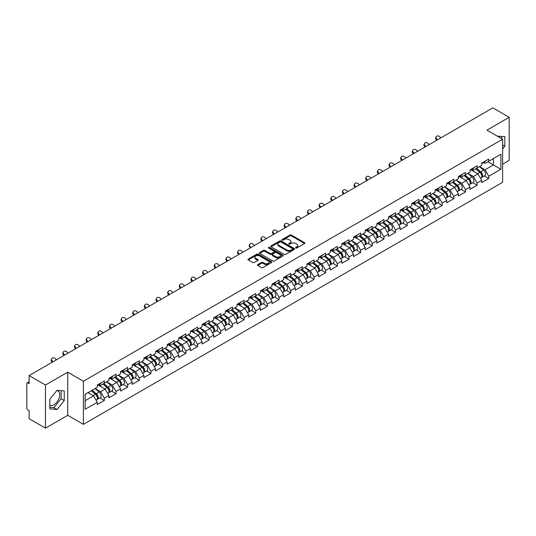 <?xml version="1.0" encoding="UTF-8"?>
<svg xmlns="http://www.w3.org/2000/svg" width="536" height="536" viewBox="0 0 536 536"><rect width="100%" height="100%" fill="white"/><g stroke="black" fill="none" stroke-linecap="round" stroke-linejoin="round"><path stroke-width="0.8" d="M295.765 248.007A0.724 0.422 0 0 0 296.79 248.007L304.575 243.512A1.039 0.596 0 0 0 304.884 243.089A1.039 0.596 0 0 0 304.575 242.667L291.383 235.049A1.039 0.596 0 0 0 289.916 235.049L282.13 239.545A0.724 0.422 0 0 0 283.155 240.135L284.16 239.552A3.317 1.916 0 0 1 288.857 239.552L289.956 240.188A3.317 1.916 0 0 1 290.927 241.542A3.317 1.916 0 0 1 289.956 242.895L288.944 243.478A0.724 0.422 0 0 0 289.969 244.074L290.981 243.491A3.317 1.916 0 0 1 295.671 243.491L296.77 244.128A3.317 1.916 0 0 1 297.741 245.481A3.317 1.916 0 0 1 296.77 246.835L295.765 247.418A0.724 0.422 0 0 0 295.765 248.007L295.765 247.418M49.835 405.256A8.234 4.757 120 0 0 53.908 404.821A8.234 4.757 120 0 0 59.288 397.558A8.234 4.757 120 0 0 58.029 390.958A8.234 4.757 120 0 0 56.809 390.59M497.482 136.231A8.234 4.757 -60 0 1 498.607 136.593A8.234 4.757 -60 0 1 499.485 137.384M257.742 264.583A1.039 0.596 0 0 0 257.434 265.012A1.039 0.596 0 0 0 257.742 265.434L261.441 267.571A1.039 0.596 0 0 0 262.908 267.571L271.558 262.573A1.039 0.596 0 0 0 271.859 262.151A1.039 0.596 0 0 0 271.558 261.729L258.365 254.111A1.039 0.596 0 0 0 256.898 254.111L248.248 259.102A1.039 0.596 0 0 0 247.94 259.531A1.039 0.596 0 0 0 248.248 259.953L252.717 262.533A1.039 0.596 0 0 0 254.185 262.533L257.883 260.396A1.039 0.596 0 0 0 258.191 259.973A1.039 0.596 0 0 0 257.883 259.551L255.665 258.272A2.774 1.601 0 0 1 254.855 257.139A2.774 1.601 0 0 1 256.57 255.659A2.774 1.601 0 0 1 259.591 256.007L268.275 261.019A2.774 1.601 0 0 1 269.085 262.151A2.774 1.601 0 0 1 267.377 263.632A2.774 1.601 0 0 1 264.355 263.283L262.908 262.446A1.039 0.596 0 0 0 261.441 262.446L257.742 264.583L257.742 265.434M67.724 372.185L45.466 385.029L29.118 375.589L492.845 107.857L509.2 117.297L486.949 130.148L502.627 139.199L83.402 381.237L67.724 372.185L67.724 415.3L83.402 424.351L83.402 381.237M284.234 254.406A1.039 0.596 0 0 0 285.701 254.406L294.351 249.414A1.039 0.596 0 0 0 294.653 248.992A1.039 0.596 0 0 0 294.351 248.57L281.159 240.952A1.039 0.596 0 0 0 279.692 240.952L271.042 245.944A1.039 0.596 0 0 0 270.74 246.366A1.039 0.596 0 0 0 271.042 246.788L284.234 254.406M268.804 248.161A0.724 0.422 0 0 1 269.541 248.269L282.941 256L274.305 260.992A1.039 0.596 0 0 1 272.837 260.992L259.645 253.374L259.645 252.523A1.039 0.596 0 0 0 259.344 252.945A1.039 0.596 0 0 0 259.645 253.374M259.645 252.523L263.344 250.386A1.039 0.596 0 0 1 264.811 250.386L270.164 253.474A1.039 0.596 0 0 0 271.631 253.474L274.084 252.061A1.039 0.596 0 0 0 274.385 251.639A1.039 0.596 0 0 0 274.084 251.216L268.516 247.994A0.724 0.422 0 0 1 269.541 247.404L282.954 255.149A1.039 0.596 0 0 1 283.256 255.572A1.039 0.596 0 0 1 282.954 255.994L282.954 255.149M83.402 424.351L502.627 182.314L502.627 139.199M99.917 397.886L104.353 400.446L104.353 398.201L100.614 391.736L95.093 388.546M104.353 400.446L97.257 404.539L97.257 402.295L85.124 409.303L85.124 394.302L97.257 387.293L97.257 385.049L104.353 380.955L104.353 383.2L108.902 380.567L108.902 378.329L115.997 374.228L115.997 376.473L120.553 373.84L120.553 371.602L127.648 367.508L127.648 369.746L132.204 367.12L132.204 364.875L139.3 360.782L139.3 363.019L143.856 360.393L143.856 358.149L150.944 354.055L150.944 356.293L155.5 353.666L155.5 351.422L162.596 347.328L162.596 349.573L167.152 346.939L167.152 344.695L174.247 340.601L174.247 342.846L178.803 340.213L178.803 337.975L185.898 333.874L185.898 336.119L190.448 333.486L190.448 331.248L197.543 327.154L197.543 329.392L202.099 326.766L202.099 324.521L209.194 320.428L209.194 322.665L213.75 320.039L213.75 317.794L220.845 313.701L220.845 315.939L225.395 313.312L225.395 311.068L232.49 306.974L232.49 309.218L237.046 306.585L237.046 304.348L244.141 300.247L244.141 302.492L248.697 299.859L248.697 297.621L255.793 293.52L255.793 295.765L260.349 293.132L260.349 290.894L267.437 286.8L267.437 289.038L271.993 286.412L271.993 284.167L279.089 280.073L279.089 282.311L283.645 279.685L283.645 277.44L290.74 273.347L290.74 275.591L295.296 272.958L295.296 270.714L302.391 266.62L302.391 268.864L306.94 266.231L306.94 263.993L314.036 259.893L314.036 262.137L318.592 259.504L318.592 257.267L325.687 253.166L325.687 255.411L330.243 252.778L330.243 250.54L337.338 246.446L337.338 248.684L341.888 246.058L341.888 243.813L348.983 239.719L348.983 241.957L353.539 239.331L353.539 237.086L360.634 232.993L360.634 235.237L365.19 232.604L365.19 230.359L372.286 226.266L372.286 228.51L376.842 225.877L376.842 223.639L383.93 219.539L383.93 221.783L388.486 219.15L388.486 216.913L395.581 212.812L395.581 215.057L400.137 212.43L400.137 210.186L407.233 206.092L407.233 208.33L411.789 205.703L411.789 203.459L418.884 199.365L418.884 201.603L423.433 198.977L423.433 196.732L430.529 192.638L430.529 194.883L435.085 192.25L435.085 190.005L442.18 185.912L442.18 188.156L446.736 185.523L446.736 183.285L453.831 179.185L453.831 181.429L458.381 178.796L458.381 176.558L465.476 172.458L465.476 174.703L470.032 172.076L470.032 169.832L477.127 165.738L477.127 167.976L481.683 165.349L481.683 163.105L488.778 159.011L488.778 161.249L500.912 154.247L500.912 169.249L488.778 176.257L485.04 169.791L479.519 166.596M484.343 175.942L488.778 178.495L488.778 176.257M488.778 178.495L481.683 182.595L481.683 180.351L477.127 182.984L473.395 176.512L467.868 173.322M472.698 182.662L477.127 185.221L477.127 182.984M477.127 185.221L470.032 189.322L470.032 187.077L465.476 189.704L461.744 183.238L456.216 180.049M461.047 189.389L465.476 191.948L465.476 189.704M465.476 191.948L458.381 196.042L458.381 193.804L453.831 196.431L450.093 189.965L444.572 186.776M449.396 196.116L453.831 198.675L453.831 196.431M453.831 198.675L446.736 202.769L446.736 200.531L442.18 203.157L438.448 196.692L432.921 193.503M437.751 202.843L442.18 205.402L442.18 203.157M442.18 205.402L435.085 209.496L435.085 207.251L430.529 209.884L426.797 203.419L421.269 200.223M426.1 209.569L430.529 212.129L430.529 209.884M430.529 212.129L423.433 216.222L423.433 213.978L418.884 216.611L415.145 210.145L409.618 206.95M414.449 216.296L418.884 218.849L418.884 216.611M418.884 218.849L411.789 222.949L411.789 220.705L407.233 223.338L403.501 216.866L397.973 213.676M402.804 223.016L407.233 225.576L407.233 223.338M407.233 225.576L400.137 229.669L400.137 227.431L395.581 230.058L391.85 223.592L386.322 220.403M391.153 229.743L395.581 232.302L395.581 230.058M395.581 232.302L388.486 236.396L388.486 234.158L383.93 236.785L380.198 230.319L374.671 227.13M379.501 236.47L383.93 239.029L383.93 236.785M383.93 239.029L376.842 243.123L376.842 240.885L372.286 243.512L368.547 237.046L363.026 233.857M367.85 243.197L372.286 245.756L372.286 243.512M372.286 245.756L365.19 249.85L365.19 247.605L360.634 250.238L356.902 243.773L351.375 240.577M356.206 249.923L360.634 252.476L360.634 250.238M360.634 252.476L353.539 256.577L353.539 254.332L348.983 256.965L345.251 250.493L339.724 247.304M344.554 256.65L348.983 259.203L348.983 256.965M348.983 259.203L341.888 263.303L341.888 261.059L337.338 263.692L333.6 257.22L328.079 254.03M332.903 263.37L337.338 265.93L337.338 263.692M337.338 265.93L330.243 270.023L330.243 267.786L325.687 270.412L321.955 263.947L316.428 260.757M321.258 270.097L325.687 272.656L325.687 270.412M325.687 272.656L318.592 276.75L318.592 274.512L314.036 277.139L310.304 270.673L304.776 267.484M309.607 276.824L314.036 279.383L314.036 277.139M314.036 279.383L306.94 283.477L306.94 281.239L302.391 283.866L298.653 277.4L293.125 274.211M297.956 283.551L302.391 286.11L302.391 283.866M302.391 286.11L295.296 290.204L295.296 287.959L290.74 290.592L287.008 284.127L281.48 280.931M286.311 290.278L290.74 292.83L290.74 290.592M290.74 292.83L283.645 296.931L283.645 294.686L279.089 297.319L275.357 290.847L269.829 287.658M274.66 297.004L279.089 299.557L279.089 297.319M279.089 299.557L271.993 303.657L271.993 301.413L267.437 304.046L263.705 297.574L258.178 294.385M263.009 303.724L267.437 306.284L267.437 304.046M267.437 306.284L260.349 310.377L260.349 308.14L255.793 310.766L252.054 304.301L246.533 301.111M251.357 310.451L255.793 313.011L255.793 310.766M255.793 313.011L248.697 317.104L248.697 314.867L244.141 317.493L240.409 311.027L234.882 307.838M239.713 317.178L244.141 319.737L244.141 317.493M244.141 319.737L237.046 323.831L237.046 321.587L232.49 324.22L228.758 317.754L223.231 314.565M228.061 323.905L232.49 326.464L232.49 324.22M232.49 326.464L225.395 330.558L225.395 328.313L220.845 330.947L217.107 324.481L211.586 321.285M216.41 330.632L220.845 333.184L220.845 330.947M220.845 333.184L213.75 337.285L213.75 335.04L209.194 337.673L205.462 331.201L199.935 328.012M204.765 337.352L209.194 339.911L209.194 337.673M209.194 339.911L202.099 344.012L202.099 341.767L197.543 344.393L193.811 337.928L188.283 334.739M193.114 344.078L197.543 346.638L197.543 344.393M197.543 346.638L190.448 350.732L190.448 348.494L185.898 351.12L182.16 344.655L176.632 341.466M181.463 350.805L185.898 353.365L185.898 351.12M185.898 353.365L178.803 357.458L178.803 355.221L174.247 357.847L170.515 351.382L164.988 348.192M169.818 357.532L174.247 360.092L174.247 357.847M174.247 360.092L167.152 364.185L167.152 361.941L162.596 364.574L158.864 358.108L153.336 354.919M158.167 364.259L162.596 366.818L162.596 364.574M162.596 366.818L155.5 370.912L155.5 368.668L150.944 371.301L147.212 364.835L141.685 361.639M146.516 370.986L150.944 373.538L150.944 371.301M150.944 373.538L143.856 377.639L143.856 375.394L139.3 378.027L135.561 371.555L130.04 368.366M134.864 377.706L139.3 380.265L139.3 378.027M139.3 380.265L132.204 384.366L132.204 382.121L127.648 384.748L123.916 378.282L118.389 375.093M123.22 384.433L127.648 386.992L127.648 384.748M127.648 386.992L120.553 391.086L120.553 388.848L115.997 391.474L112.265 385.009L106.738 381.82M111.568 391.159L115.997 393.719L115.997 391.474M115.997 393.719L108.902 397.812L108.902 395.575L104.353 398.201M99.173 384.52L100.614 385.357L104.353 383.2M100.614 391.736L105.17 389.103L98.202 385.083M108.902 395.575L105.17 389.103M110.825 377.793L112.265 378.63L115.997 376.473M112.265 385.009L116.821 382.382L109.853 378.356M120.553 388.848L116.821 382.382M122.469 371.066L123.916 371.904L127.648 369.746M123.916 378.282L128.472 375.656L121.498 371.629M132.204 382.121L128.472 375.656M134.121 364.346L135.561 365.177L139.3 363.019M135.561 371.555L140.117 368.929L133.149 364.902M143.856 375.394L140.117 368.929M145.772 357.619L147.212 358.45L150.944 356.293M147.212 364.835L151.768 362.202L144.8 358.175M155.5 368.668L151.768 362.202M157.417 350.892L158.864 351.723L162.596 349.573M158.864 358.108L163.42 355.475L156.445 351.455M167.152 361.941L163.42 355.475M169.068 344.166L170.515 345.003L174.247 342.846M170.515 351.382L175.064 348.748L168.096 344.728M178.803 355.221L175.064 348.748M180.719 337.439L182.16 338.276L185.898 336.119M182.16 344.655L186.716 342.028L179.748 338.002M190.448 348.494L186.716 342.028M192.364 330.712L193.811 331.55L197.543 329.392M193.811 337.928L198.367 335.302L191.399 331.275M202.099 341.767L198.367 335.302M204.015 323.992L205.462 324.823L209.194 322.665M205.462 331.201L210.018 328.575L203.044 324.548M213.75 335.04L210.018 328.575M215.666 317.265L217.107 318.096L220.845 315.939M217.107 324.481L221.663 321.848L214.695 317.821M225.395 328.313L221.663 321.848M227.318 310.538L228.758 311.369L232.49 309.218M228.758 317.754L233.314 315.121L226.346 311.101M237.046 321.587L233.314 315.121M238.962 303.812L240.409 304.649L244.141 302.492M240.409 311.027L244.965 308.394L237.991 304.374M248.697 314.867L244.965 308.394M250.614 297.085L252.054 297.922L255.793 295.765M252.054 304.301L256.61 301.674L249.642 297.648M260.349 308.14L256.61 301.674M262.265 290.365L263.705 291.195L267.437 289.038M263.705 297.574L268.261 294.947L261.293 290.921M271.993 301.413L268.261 294.947M273.909 283.638L275.357 284.469L279.089 282.311M275.357 290.847L279.913 288.221L272.938 284.194M283.645 294.686L279.913 288.221M285.561 276.911L287.008 277.742L290.74 275.591M287.008 284.127L291.557 281.494L284.589 277.474M295.296 287.959L291.557 281.494M297.212 270.184L298.653 271.015L302.391 268.864M298.653 277.4L303.209 274.767L296.24 270.747M306.94 281.239L303.209 274.767M308.857 263.457L310.304 264.295L314.036 262.137M310.304 270.673L314.86 268.04L307.892 264.02M318.592 274.512L314.86 268.04M320.508 256.731L321.955 257.568L325.687 255.411M321.955 263.947L326.511 261.32L319.536 257.293M330.243 267.786L326.511 261.32M332.159 250.011L333.6 250.841L337.338 248.684M333.6 257.22L338.156 254.593L331.188 250.567M341.888 261.059L338.156 254.593M343.81 243.284L345.251 244.115L348.983 241.957M345.251 250.493L349.807 247.867L342.839 243.84M353.539 254.332L349.807 247.867M355.455 236.557L356.902 237.388L360.634 235.237M356.902 243.773L361.458 241.14L354.484 237.12M365.19 247.605L361.458 241.14M367.106 229.83L368.547 230.661L372.286 228.51M368.547 237.046L373.103 234.413L366.135 230.393M376.842 240.885L373.103 234.413M378.758 223.103L380.198 223.941L383.93 221.783M380.198 230.319L384.754 227.686L377.786 223.666M388.486 234.158L384.754 227.686M390.402 216.376L391.85 217.214L395.581 215.057M391.85 223.592L396.406 220.966L389.431 216.939M400.137 227.431L396.406 220.966M402.054 209.656L403.501 210.487L407.233 208.33M403.501 216.866L408.05 214.239L401.082 210.213M411.789 220.705L408.05 214.239M413.705 202.93L415.145 203.76L418.884 201.603M415.145 210.145L419.701 207.512L412.733 203.486M423.433 213.978L419.701 207.512M425.35 196.203L426.797 197.034L430.529 194.883M426.797 203.419L431.353 200.786L424.385 196.766M435.085 207.251L431.353 200.786M437.001 189.476L438.448 190.307L442.18 188.156M438.448 196.692L443.004 194.059L436.029 190.039M446.736 200.531L443.004 194.059M448.652 182.749L450.093 183.587L453.831 181.429M450.093 189.965L454.649 187.332L447.681 183.312M458.381 193.804L454.649 187.332M460.303 176.022L461.744 176.86L465.476 174.703M461.744 183.238L466.3 180.612L459.332 176.585M470.032 187.077L466.3 180.612M471.948 169.302L473.395 170.133L477.127 167.976M473.395 176.512L477.951 173.885L470.977 169.858M481.683 180.351L477.951 173.885M483.599 162.576L485.04 163.406L488.778 161.249M485.04 169.791L493.442 164.941L493.442 158.556L500.912 154.247M487.921 161.745L500.912 169.249M502.627 164.204L509.2 160.411L509.2 117.297M45.466 385.029L45.466 428.143L29.118 418.703L29.118 410.643L27.919 409.953A1.581 0.918 -120 0 1 26.8 408.01L26.8 383.608A1.581 0.918 -120 0 1 27.128 382.885A1.581 0.918 -120 0 1 27.919 382.959L29.118 383.649L29.118 375.589M45.466 428.143L67.724 415.3M85.124 400.68L93.525 395.829L87.998 392.64M97.257 402.295L93.525 395.829M502.627 148.921L504.832 146.181L504.832 136.573L497.415 136.191M64.246 390.938L57.044 390.295L49.835 399.26L49.835 408.868L57.044 409.511L64.246 400.546L64.246 390.938M296.053 248.108L296.77 247.692A3.317 1.916 0 0 0 297.741 246.339L297.741 245.481M290.927 241.542L290.927 242.406A3.317 1.916 0 0 1 289.956 243.759L289.239 244.175M304.562 243.518L291.383 235.907A1.039 0.596 0 0 0 289.916 235.907L282.418 240.242M294.338 249.421L281.159 241.816A1.039 0.596 0 0 0 279.692 241.816L271.055 246.801L271.042 245.944M292.522 249.287A0.724 0.422 0 0 0 292.522 248.697L280.938 242.011A0.724 0.422 0 0 0 279.913 242.011L278.847 242.62A3.317 1.916 0 0 0 277.876 243.974A3.317 1.916 0 0 0 278.847 245.334L286.767 249.903A3.317 1.916 0 0 0 291.457 249.903L292.522 249.287L292.522 250.151A0.724 0.422 0 0 0 292.73 249.856L292.73 248.992M277.876 243.974L277.876 244.838A3.317 1.916 0 0 0 278.847 246.192L278.847 245.334M292.522 250.151L291.457 250.761A3.317 1.916 0 0 1 286.767 250.761L278.847 246.192M259.659 253.381L263.344 251.25L263.344 250.386M274.385 251.639L274.385 252.496A1.039 0.596 0 0 1 274.084 252.925L271.631 254.339A1.039 0.596 0 0 1 270.164 254.339L264.811 251.25A1.039 0.596 0 0 0 263.344 251.25M275.718 256.684A2.774 1.601 0 0 0 278.74 257.032A2.774 1.601 0 0 0 280.449 255.551A2.774 1.601 0 0 0 279.638 254.419L276.576 252.65A1.039 0.596 0 0 0 275.109 252.65L272.656 254.071A1.039 0.596 0 0 0 272.355 254.493A1.039 0.596 0 0 0 272.656 254.915L275.718 256.684L275.718 257.548A2.774 1.601 0 0 0 278.74 257.89A2.774 1.601 0 0 0 280.449 256.416L280.449 255.551M272.355 254.493L272.355 255.357A1.039 0.596 0 0 0 272.656 255.779L272.656 254.915M275.718 257.548L272.656 255.779M269.085 262.151L269.085 263.015A2.774 1.601 0 0 1 267.377 264.496A2.774 1.601 0 0 1 264.355 264.148L262.908 263.31A1.039 0.596 0 0 0 261.441 263.31L257.756 265.441M254.855 257.139L254.855 257.997A2.774 1.601 0 0 0 255.665 259.129L255.665 258.272M257.883 259.551L257.883 260.396L255.665 259.129M271.558 261.729L271.558 262.573L258.365 254.975A1.039 0.596 0 0 0 256.898 254.975L248.262 259.96M501.696 138.663L501.696 136.291M502.627 144.908L504.832 146.181M49.835 407.34L53.908 407.702L61.111 398.737L61.111 390.657M61.111 398.737L64.246 400.546M53.908 407.702L57.044 409.511M480.792 173.028L480.269 172.726M481.462 177.47A3.484 2.01 -120 0 0 481.971 177.309A3.484 2.01 -120 0 0 482.594 174.877A3.484 2.01 -120 0 0 480.779 171.842L476.578 168.297M481.971 177.309L484.846 175.654A3.484 2.01 -120 0 0 485.469 173.215A3.484 2.01 -120 0 0 483.653 170.18L479.452 166.636M475.767 168.76L480.564 172.806A2.111 1.219 60 0 1 481.703 175.406M480.437 178.193L481.073 177.831A3.484 2.01 -120 0 0 481.697 175.393A3.484 2.01 -120 0 0 479.881 172.358L475.68 168.813M474.467 171.875L471.633 169.483M436.74 140.251L436.163 139.608A2.378 1.822 -152.4 0 1 435.735 137.538L436.143 136.754A2.378 1.822 27.6 0 0 436.572 138.824L437.47 139.829M440.833 137.886L439.929 136.888A2.378 1.822 27.6 0 0 436.143 136.754M482.614 162.569A3.484 2.01 60 0 1 481.971 163.514A3.484 2.01 60 0 1 481.683 163.634M485.495 160.907A3.484 2.01 60 0 1 484.846 161.859L481.971 163.514M469.147 179.754L468.625 179.453M469.811 184.196A3.484 2.01 -120 0 0 470.32 184.036A3.484 2.01 -120 0 0 470.943 181.604A3.484 2.01 -120 0 0 469.134 178.568L464.926 175.017M470.32 184.036L473.194 182.381A3.484 2.01 -120 0 0 473.817 179.942A3.484 2.01 -120 0 0 472.008 176.907L467.801 173.363M464.116 175.486L468.913 179.533A2.111 1.219 60 0 1 470.052 182.133M468.786 184.92L469.422 184.552A3.484 2.01 -120 0 0 470.052 182.119A3.484 2.01 -120 0 0 468.236 179.084L464.029 175.54M462.823 178.602L459.982 176.21M457.496 186.474L456.974 186.173M458.166 190.923A3.484 2.01 -120 0 0 458.669 190.762A3.484 2.01 -120 0 0 459.298 188.33A3.484 2.01 -120 0 0 457.483 185.295L453.282 181.744M458.669 190.762L461.543 189.101A3.484 2.01 -120 0 0 462.173 186.669A3.484 2.01 -120 0 0 460.357 183.634L456.156 180.089M452.471 182.213L457.262 186.26A2.111 1.219 60 0 1 458.401 188.86M457.141 191.647L457.771 191.278A3.484 2.01 -120 0 0 458.401 188.846A3.484 2.01 -120 0 0 456.585 185.811L452.384 182.267M451.171 185.329L448.337 182.937M445.845 193.201L445.322 192.9M446.515 197.643A3.484 2.01 -120 0 0 447.024 197.489A3.484 2.01 -120 0 0 447.647 195.05A3.484 2.01 -120 0 0 445.831 192.015L441.63 188.471M447.024 197.489L449.898 195.828A3.484 2.01 -120 0 0 450.521 193.395A3.484 2.01 -120 0 0 448.706 190.36L444.505 186.809M440.82 188.94L445.617 192.987A2.111 1.219 60 0 1 446.756 195.586M445.49 198.374L446.126 198.005A3.484 2.01 -120 0 0 446.749 195.573A3.484 2.01 -120 0 0 444.934 192.538L440.733 188.987M439.52 192.055L436.686 189.657M434.193 199.928L433.671 199.626M434.863 204.37A3.484 2.01 -120 0 0 435.373 204.216A3.484 2.01 -120 0 0 435.996 201.777A3.484 2.01 -120 0 0 434.18 198.742L429.979 195.198M435.373 204.216L438.247 202.554A3.484 2.01 -120 0 0 438.87 200.122A3.484 2.01 -120 0 0 437.061 197.081L432.853 193.536M429.168 195.667L433.966 199.707A2.111 1.219 60 0 1 435.105 202.313M433.838 205.1L434.475 204.732A3.484 2.01 -120 0 0 435.105 202.3A3.484 2.01 -120 0 0 433.289 199.258L429.081 195.714M427.875 198.776L425.035 196.384M422.549 206.655L422.026 206.353M423.212 211.097A3.484 2.01 -120 0 0 423.721 210.943A3.484 2.01 -120 0 0 424.351 208.504A3.484 2.01 -120 0 0 422.536 205.469L418.328 201.925M423.721 210.943L426.596 209.281A3.484 2.01 -120 0 0 427.226 206.842A3.484 2.01 -120 0 0 425.41 203.807L421.209 200.263M417.524 202.394L422.314 206.434A2.111 1.219 60 0 1 423.453 209.04M422.194 211.821L422.824 211.459A3.484 2.01 -120 0 0 423.453 209.02A3.484 2.01 -120 0 0 421.638 205.985L417.437 202.44M416.224 205.502L413.39 203.111M425.088 146.978L424.512 146.335A2.378 1.822 -152.4 0 1 424.09 144.258L424.499 143.481A2.378 1.822 27.6 0 0 424.921 145.551L425.818 146.556M429.182 144.613L428.284 143.608A2.378 1.822 27.6 0 0 424.499 143.481M470.97 169.289A3.484 2.01 60 0 1 470.32 170.24A3.484 2.01 60 0 1 470.032 170.361M473.844 167.634A3.484 2.01 60 0 1 473.194 168.579L470.32 170.24M413.444 153.698L412.861 153.055A2.378 1.822 -152.4 0 1 412.439 150.984L412.847 150.207A2.378 1.822 27.6 0 0 413.269 152.278L414.174 153.276M417.531 151.34L416.633 150.335A2.378 1.822 27.6 0 0 412.847 150.207M459.318 176.016A3.484 2.01 60 0 1 458.669 176.967A3.484 2.01 60 0 1 458.381 177.088M462.193 174.354A3.484 2.01 60 0 1 461.543 175.305L458.669 176.967M401.792 160.425L401.216 159.782A2.378 1.822 -152.4 0 1 400.787 157.711L401.196 156.927A2.378 1.822 27.6 0 0 401.625 159.004L402.523 160.003M405.879 158.066L404.982 157.061A2.378 1.822 27.6 0 0 401.196 156.927M447.667 182.743A3.484 2.01 60 0 1 447.024 183.694A3.484 2.01 60 0 1 446.736 183.808M450.542 181.081A3.484 2.01 60 0 1 449.898 182.032L447.024 183.694M390.141 167.152L389.565 166.508A2.378 1.822 -152.4 0 1 389.136 164.438L389.545 163.654A2.378 1.822 27.6 0 0 389.974 165.725L390.871 166.73M394.235 164.786L393.33 163.788A2.378 1.822 27.6 0 0 389.545 163.654M436.023 189.469A3.484 2.01 60 0 1 435.373 190.421A3.484 2.01 60 0 1 435.085 190.535M438.897 187.808A3.484 2.01 60 0 1 438.247 188.759L435.373 190.421M378.49 173.878L377.913 173.235A2.378 1.822 -152.4 0 1 377.491 171.165L377.9 170.381A2.378 1.822 27.6 0 0 378.322 172.451L379.227 173.456M382.583 171.513L381.686 170.515A2.378 1.822 27.6 0 0 377.9 170.381M424.371 196.196A3.484 2.01 60 0 1 423.721 197.141A3.484 2.01 60 0 1 423.433 197.261M427.246 194.535A3.484 2.01 60 0 1 426.596 195.486L423.721 197.141M410.898 213.382L410.375 213.08M411.568 217.824A3.484 2.01 -120 0 0 412.07 217.663A3.484 2.01 -120 0 0 412.7 215.231A3.484 2.01 -120 0 0 410.884 212.196L406.683 208.651M412.07 217.663L414.951 216.008A3.484 2.01 -120 0 0 415.574 213.569A3.484 2.01 -120 0 0 413.758 210.534L409.558 206.99M405.873 209.114L410.663 213.16A2.111 1.219 60 0 1 411.809 215.76M410.543 218.547L411.179 218.185A3.484 2.01 -120 0 0 411.802 215.747A3.484 2.01 -120 0 0 409.986 212.712L405.786 209.167M404.573 212.229L401.739 209.837M366.845 180.605L366.262 179.962A2.378 1.822 -152.4 0 1 365.84 177.892L366.249 177.108A2.378 1.822 27.6 0 0 366.671 179.178L367.575 180.183M370.932 178.24L370.034 177.242A2.378 1.822 27.6 0 0 366.249 177.108M412.72 202.923A3.484 2.01 60 0 1 412.07 203.868A3.484 2.01 60 0 1 411.789 203.988M415.594 201.261A3.484 2.01 60 0 1 414.951 202.213L412.07 203.868M399.246 220.108L398.724 219.807M399.916 224.55A3.484 2.01 -120 0 0 400.425 224.39A3.484 2.01 -120 0 0 401.049 221.958A3.484 2.01 -120 0 0 399.233 218.923L395.032 215.371M400.425 224.39L403.3 222.735A3.484 2.01 -120 0 0 403.923 220.296A3.484 2.01 -120 0 0 402.107 217.261L397.906 213.717M394.221 215.84L399.019 219.887A2.111 1.219 60 0 1 400.158 222.487M398.891 225.274L399.528 224.906A3.484 2.01 -120 0 0 400.151 222.474A3.484 2.01 -120 0 0 398.342 219.438L394.134 215.894M392.922 218.956L390.087 216.564M355.194 187.332L354.618 186.689A2.378 1.822 -152.4 0 1 354.189 184.612L354.598 183.835A2.378 1.822 27.6 0 0 355.026 185.905L355.924 186.91M359.288 184.967L358.383 183.962A2.378 1.822 27.6 0 0 354.598 183.835M401.075 209.643A3.484 2.01 60 0 1 400.425 210.594A3.484 2.01 60 0 1 400.137 210.715M403.95 207.988A3.484 2.01 60 0 1 403.3 208.933L400.425 210.594M387.602 226.829L387.079 226.527M388.265 231.277A3.484 2.01 -120 0 0 388.774 231.117A3.484 2.01 -120 0 0 389.397 228.684A3.484 2.01 -120 0 0 387.588 225.643L383.381 222.098M388.774 231.117L391.649 229.455A3.484 2.01 -120 0 0 392.278 227.023A3.484 2.01 -120 0 0 390.463 223.988L386.255 220.443M382.57 222.567L387.367 226.614A2.111 1.219 60 0 1 388.506 229.214M387.247 232.001L387.876 231.632A3.484 2.01 -120 0 0 388.506 229.2A3.484 2.01 -120 0 0 386.69 226.165L382.49 222.614M381.277 225.683L378.436 223.291M343.543 194.052L342.966 193.409A2.378 1.822 -152.4 0 1 342.544 191.339L342.953 190.561A2.378 1.822 27.6 0 0 343.375 192.632L344.273 193.63M347.636 191.694L346.738 190.689A2.378 1.822 27.6 0 0 342.953 190.561M389.424 216.37A3.484 2.01 60 0 1 388.774 217.321A3.484 2.01 60 0 1 388.486 217.442M392.298 214.708A3.484 2.01 60 0 1 391.649 215.66L388.774 217.321M375.95 233.555L375.428 233.254M376.62 237.997A3.484 2.01 -120 0 0 377.123 237.843A3.484 2.01 -120 0 0 377.753 235.405A3.484 2.01 -120 0 0 375.937 232.369L371.736 228.825M377.123 237.843L379.997 236.182A3.484 2.01 -120 0 0 380.627 233.75A3.484 2.01 -120 0 0 378.811 230.715L374.61 227.164M370.925 229.294L375.716 233.341A2.111 1.219 60 0 1 376.862 235.94M375.595 238.728L376.232 238.359A3.484 2.01 -120 0 0 376.855 235.927A3.484 2.01 -120 0 0 375.039 232.892L370.838 229.341M369.626 232.403L366.792 230.011M331.898 200.779L331.315 200.136A2.378 1.822 -152.4 0 1 330.893 198.065L331.302 197.281A2.378 1.822 27.6 0 0 331.724 199.359L332.628 200.357M335.985 198.421L335.087 197.416A2.378 1.822 27.6 0 0 331.302 197.281M377.773 223.097A3.484 2.01 60 0 1 377.123 224.048A3.484 2.01 60 0 1 376.842 224.162M380.647 221.435A3.484 2.01 60 0 1 379.997 222.386L377.123 224.048M364.299 240.282L363.777 239.981M364.969 244.724A3.484 2.01 -120 0 0 365.478 244.57A3.484 2.01 -120 0 0 366.101 242.131A3.484 2.01 -120 0 0 364.286 239.096L360.085 235.552M365.478 244.57L368.353 242.909A3.484 2.01 -120 0 0 368.976 240.476A3.484 2.01 -120 0 0 367.16 237.435L362.959 233.89M359.274 236.021L364.071 240.061A2.111 1.219 60 0 1 365.21 242.667M363.944 245.455L364.581 245.086A3.484 2.01 -120 0 0 365.204 242.647A3.484 2.01 -120 0 0 363.388 239.612L359.187 236.068M357.974 239.13L355.14 236.738M320.247 207.506L319.67 206.863A2.378 1.822 -152.4 0 1 319.242 204.792L319.65 204.008A2.378 1.822 27.6 0 0 320.079 206.079L320.977 207.084M324.34 205.141L323.436 204.142A2.378 1.822 27.6 0 0 319.65 204.008M366.122 229.823A3.484 2.01 60 0 1 365.478 230.775A3.484 2.01 60 0 1 365.19 230.889M369.002 228.162A3.484 2.01 60 0 1 368.353 229.113L365.478 230.775M352.655 247.009L352.132 246.707M353.318 251.451A3.484 2.01 -120 0 0 353.827 251.297A3.484 2.01 -120 0 0 354.45 248.858A3.484 2.01 -120 0 0 352.641 245.823L348.433 242.279M353.827 251.297L356.701 249.635A3.484 2.01 -120 0 0 357.324 247.197A3.484 2.01 -120 0 0 355.515 244.161L351.308 240.617M347.623 242.748L352.42 246.788A2.111 1.219 60 0 1 353.559 249.394M352.293 252.175L352.929 251.813A3.484 2.01 -120 0 0 353.559 249.374A3.484 2.01 -120 0 0 351.743 246.339L347.536 242.795M346.33 245.857L343.489 243.465M308.595 214.233L308.019 213.589A2.378 1.822 -152.4 0 1 307.597 211.519L308.006 210.735A2.378 1.822 27.6 0 0 308.428 212.805L309.326 213.81M312.689 211.867L311.791 210.869A2.378 1.822 27.6 0 0 308.006 210.735M354.477 236.55A3.484 2.01 60 0 1 353.827 237.495A3.484 2.01 60 0 1 353.539 237.615M357.351 234.889A3.484 2.01 60 0 1 356.701 235.84L353.827 237.495M341.003 253.736L340.481 253.434M341.673 258.178A3.484 2.01 -120 0 0 342.176 258.017A3.484 2.01 -120 0 0 342.805 255.585A3.484 2.01 -120 0 0 340.99 252.55L336.789 249.006M342.176 258.017L345.05 256.362A3.484 2.01 -120 0 0 345.68 253.923A3.484 2.01 -120 0 0 343.864 250.888L339.663 247.344M335.978 249.468L340.769 253.515A2.111 1.219 60 0 1 341.908 256.114M340.648 258.901L341.278 258.54A3.484 2.01 -120 0 0 341.908 256.101A3.484 2.01 -120 0 0 340.092 253.066L335.891 249.521M334.678 252.583L331.844 250.191M296.951 220.959L296.368 220.316A2.378 1.822 -152.4 0 1 295.946 218.239L296.354 217.462A2.378 1.822 27.6 0 0 296.776 219.532L297.681 220.537M301.038 218.594L300.14 217.596A2.378 1.822 27.6 0 0 296.354 217.462M342.826 243.27A3.484 2.01 60 0 1 342.176 244.222A3.484 2.01 60 0 1 341.888 244.342M345.7 241.615A3.484 2.01 60 0 1 345.05 242.56L342.176 244.222M329.352 260.463L328.829 260.161M330.022 264.905A3.484 2.01 -120 0 0 330.531 264.744A3.484 2.01 -120 0 0 331.154 262.312A3.484 2.01 -120 0 0 329.339 259.277L325.138 255.726M330.531 264.744L333.405 263.082A3.484 2.01 -120 0 0 334.029 260.65A3.484 2.01 -120 0 0 332.213 257.615L328.012 254.071M324.327 256.195L329.124 260.241A2.111 1.219 60 0 1 330.263 262.841M328.997 265.628L329.633 265.26A3.484 2.01 -120 0 0 330.256 262.828A3.484 2.01 -120 0 0 328.441 259.793L324.24 256.248M323.027 259.31L320.193 256.918M285.299 227.679L284.723 227.043A2.378 1.822 -152.4 0 1 284.294 224.966L284.703 224.189A2.378 1.822 27.6 0 0 285.132 226.259L286.03 227.257M289.386 225.321L288.489 224.316A2.378 1.822 27.6 0 0 284.703 224.189M331.174 249.997A3.484 2.01 60 0 1 330.531 250.949A3.484 2.01 60 0 1 330.243 251.069M334.049 248.342A3.484 2.01 60 0 1 333.405 249.287L330.531 250.949M317.701 267.183L317.178 266.881M318.371 271.631A3.484 2.01 -120 0 0 318.88 271.471A3.484 2.01 -120 0 0 319.503 269.038A3.484 2.01 -120 0 0 317.687 265.997L313.486 262.452M318.88 271.471L321.754 269.809A3.484 2.01 -120 0 0 322.377 267.377A3.484 2.01 -120 0 0 320.568 264.342L316.361 260.798M312.676 262.921L317.473 266.968A2.111 1.219 60 0 1 318.612 269.568M317.346 272.355L317.982 271.987A3.484 2.01 -120 0 0 318.612 269.554A3.484 2.01 -120 0 0 316.796 266.519L312.589 262.968M311.382 266.037L308.542 263.638M273.648 234.406L273.072 233.763A2.378 1.822 -152.4 0 1 272.643 231.693L273.052 230.916A2.378 1.822 27.6 0 0 273.481 232.986L274.378 233.984M277.742 232.048L276.837 231.043A2.378 1.822 27.6 0 0 273.052 230.916M319.53 256.724A3.484 2.01 60 0 1 318.88 257.675A3.484 2.01 60 0 1 318.592 257.796M322.404 255.062A3.484 2.01 60 0 1 321.754 256.014L318.88 257.675M306.056 273.909L305.533 273.608M306.726 278.351A3.484 2.01 -120 0 0 307.229 278.197A3.484 2.01 -120 0 0 307.858 275.759A3.484 2.01 -120 0 0 306.043 272.724L301.835 269.179M307.229 278.197L310.103 276.536A3.484 2.01 -120 0 0 310.733 274.104A3.484 2.01 -120 0 0 308.917 271.069L304.716 267.518M301.031 269.648L305.822 273.695A2.111 1.219 60 0 1 306.961 276.295M305.701 279.082L306.331 278.713A3.484 2.01 -120 0 0 306.961 276.281A3.484 2.01 -120 0 0 305.145 273.246L300.944 269.695M299.731 272.757L296.897 270.365M261.997 241.133L261.421 240.49A2.378 1.822 -152.4 0 1 260.999 238.42L261.407 237.636A2.378 1.822 27.6 0 0 261.829 239.713L262.734 240.711M266.091 238.775L265.193 237.77A2.378 1.822 27.6 0 0 261.407 237.636M307.878 263.451A3.484 2.01 60 0 1 307.229 264.402A3.484 2.01 60 0 1 306.94 264.516M310.753 261.789A3.484 2.01 60 0 1 310.103 262.74L307.229 264.402M294.405 280.636L293.882 280.335M295.075 285.078A3.484 2.01 -120 0 0 295.577 284.924A3.484 2.01 -120 0 0 296.207 282.485A3.484 2.01 -120 0 0 294.391 279.45L290.19 275.906M295.577 284.924L298.458 283.263A3.484 2.01 -120 0 0 299.081 280.831A3.484 2.01 -120 0 0 297.266 277.789L293.065 274.244M289.38 276.375L294.17 280.415A2.111 1.219 60 0 1 295.316 283.021M294.05 285.809L294.686 285.44A3.484 2.01 -120 0 0 295.309 283.001A3.484 2.01 -120 0 0 293.494 279.966L289.293 276.422M288.08 279.484L285.246 277.092M250.352 247.86L249.769 247.217A2.378 1.822 -152.4 0 1 249.347 245.146L249.756 244.362A2.378 1.822 27.6 0 0 250.178 246.433L251.083 247.438M254.439 245.495L253.541 244.496A2.378 1.822 27.6 0 0 249.756 244.362M296.227 270.178A3.484 2.01 60 0 1 295.577 271.129A3.484 2.01 60 0 1 295.296 271.243M299.101 268.516A3.484 2.01 60 0 1 298.458 269.467L295.577 271.129M282.753 287.363L282.231 287.062M283.423 291.805A3.484 2.01 -120 0 0 283.933 291.651A3.484 2.01 -120 0 0 284.556 289.212A3.484 2.01 -120 0 0 282.74 286.177L278.539 282.633M283.933 291.651L286.807 289.989A3.484 2.01 -120 0 0 287.43 287.551A3.484 2.01 -120 0 0 285.614 284.515L281.413 280.971M277.728 283.095L282.526 287.142A2.111 1.219 60 0 1 283.665 289.748M282.398 292.529L283.035 292.167A3.484 2.01 -120 0 0 283.658 289.728A3.484 2.01 -120 0 0 281.849 286.693L277.641 283.149M276.429 286.211L273.595 283.819M238.701 254.587L238.125 253.943A2.378 1.822 -152.4 0 1 237.696 251.873L238.105 251.089A2.378 1.822 27.6 0 0 238.533 253.16L239.431 254.165M242.795 252.222L241.89 251.223A2.378 1.822 27.6 0 0 238.105 251.089M284.583 276.904A3.484 2.01 60 0 1 283.933 277.849A3.484 2.01 60 0 1 283.645 277.97M287.457 275.243A3.484 2.01 60 0 1 286.807 276.194L283.933 277.849M271.109 294.09L270.586 293.788M271.772 298.532A3.484 2.01 -120 0 0 272.281 298.371A3.484 2.01 -120 0 0 272.904 295.939A3.484 2.01 -120 0 0 271.095 292.904L266.888 289.36M272.281 298.371L275.156 296.716A3.484 2.01 -120 0 0 275.785 294.277A3.484 2.01 -120 0 0 273.97 291.242L269.762 287.698M266.084 289.822L270.874 293.869A2.111 1.219 60 0 1 272.013 296.468M270.754 299.255L271.384 298.894A3.484 2.01 -120 0 0 272.013 296.455A3.484 2.01 -120 0 0 270.198 293.42L265.997 289.875M264.784 292.937L261.943 290.546M227.05 261.313L226.473 260.67A2.378 1.822 -152.4 0 1 226.051 258.593L226.46 257.816A2.378 1.822 27.6 0 0 226.882 259.886L227.78 260.891M231.143 258.948L230.245 257.95A2.378 1.822 27.6 0 0 226.46 257.816M272.931 283.624A3.484 2.01 60 0 1 272.281 284.576A3.484 2.01 60 0 1 271.993 284.696M275.805 281.97A3.484 2.01 60 0 1 275.156 282.914L272.281 284.576M259.458 300.817L258.935 300.515M260.127 305.259A3.484 2.01 -120 0 0 260.63 305.098A3.484 2.01 -120 0 0 261.26 302.666A3.484 2.01 -120 0 0 259.444 299.631L255.243 296.08M260.63 305.098L263.504 303.436A3.484 2.01 -120 0 0 264.134 301.004A3.484 2.01 -120 0 0 262.318 297.969L258.118 294.425M254.433 296.549L259.223 300.596A2.111 1.219 60 0 1 260.369 303.195M259.102 305.982L259.739 305.614A3.484 2.01 -120 0 0 260.362 303.182A3.484 2.01 -120 0 0 258.546 300.147L254.345 296.602M253.133 299.664L250.299 297.272M215.405 268.034L214.822 267.39A2.378 1.822 -152.4 0 1 214.4 265.32L214.809 264.543A2.378 1.822 27.6 0 0 215.231 266.613L216.135 267.611M219.492 265.675L218.594 264.67A2.378 1.822 27.6 0 0 214.809 264.543M261.28 290.351A3.484 2.01 60 0 1 260.63 291.303A3.484 2.01 60 0 1 260.349 291.423M264.154 288.696A3.484 2.01 60 0 1 263.504 289.641L260.63 291.303M247.806 307.537L247.284 307.235M248.476 311.979A3.484 2.01 -120 0 0 248.985 311.825A3.484 2.01 -120 0 0 249.609 309.393A3.484 2.01 -120 0 0 247.793 306.351L243.592 302.807M248.985 311.825L251.86 310.163A3.484 2.01 -120 0 0 252.483 307.731A3.484 2.01 -120 0 0 250.667 304.696L246.466 301.145M242.781 303.276L247.578 307.322A2.111 1.219 60 0 1 248.717 309.922M247.451 312.709L248.088 312.341A3.484 2.01 -120 0 0 248.711 309.909A3.484 2.01 -120 0 0 246.895 306.873L242.694 303.322M241.481 306.391L238.647 303.992M203.754 274.76L203.178 274.117A2.378 1.822 -152.4 0 1 202.749 272.047L203.157 271.27A2.378 1.822 27.6 0 0 203.586 273.34L204.484 274.338M207.847 272.402L206.943 271.397A2.378 1.822 27.6 0 0 203.157 271.27M249.629 297.078A3.484 2.01 60 0 1 248.985 298.029A3.484 2.01 60 0 1 248.697 298.143M252.51 295.416A3.484 2.01 60 0 1 251.86 296.368L248.985 298.029M236.162 314.264L235.639 313.962M236.825 318.706A3.484 2.01 -120 0 0 237.334 318.552A3.484 2.01 -120 0 0 237.957 316.113A3.484 2.01 -120 0 0 236.148 313.078L231.941 309.533M237.334 318.552L240.208 316.89A3.484 2.01 -120 0 0 240.832 314.458A3.484 2.01 -120 0 0 239.023 311.423L234.815 307.872M231.13 310.002L235.927 314.042A2.111 1.219 60 0 1 237.066 316.649M235.8 319.436L236.436 319.067A3.484 2.01 -120 0 0 237.066 316.635A3.484 2.01 -120 0 0 235.25 313.594L231.043 310.049M229.837 313.111L226.996 310.719M192.102 281.487L191.526 280.844A2.378 1.822 -152.4 0 1 191.104 278.774L191.513 277.99A2.378 1.822 27.6 0 0 191.935 280.067L192.833 281.065M196.196 279.129L195.298 278.124A2.378 1.822 27.6 0 0 191.513 277.99M237.984 303.805A3.484 2.01 60 0 1 237.334 304.756A3.484 2.01 60 0 1 237.046 304.87M240.858 302.143A3.484 2.01 60 0 1 240.208 303.095L237.334 304.756M224.51 320.99L223.988 320.689M225.18 325.432A3.484 2.01 -120 0 0 225.683 325.278A3.484 2.01 -120 0 0 226.313 322.84A3.484 2.01 -120 0 0 224.497 319.804L220.296 316.26M225.683 325.278L228.557 323.617A3.484 2.01 -120 0 0 229.187 321.178A3.484 2.01 -120 0 0 227.371 318.143L223.17 314.599M219.485 316.729L224.276 320.769A2.111 1.219 60 0 1 225.415 323.375M224.155 326.163L224.785 325.794A3.484 2.01 -120 0 0 225.415 323.355A3.484 2.01 -120 0 0 223.599 320.32L219.398 316.776M218.185 319.838L215.351 317.446M180.458 288.214L179.875 287.571A2.378 1.822 -152.4 0 1 179.453 285.5L179.862 284.716A2.378 1.822 27.6 0 0 180.284 286.787L181.188 287.792M184.545 285.849L183.647 284.851A2.378 1.822 27.6 0 0 179.862 284.716M226.333 310.532A3.484 2.01 60 0 1 225.683 311.483A3.484 2.01 60 0 1 225.395 311.597M229.207 308.87A3.484 2.01 60 0 1 228.557 309.821L225.683 311.483M212.859 327.717L212.336 327.416M213.529 332.159A3.484 2.01 -120 0 0 214.038 332.005A3.484 2.01 -120 0 0 214.661 329.566A3.484 2.01 -120 0 0 212.846 326.531L208.645 322.987M214.038 332.005L216.913 330.344A3.484 2.01 -120 0 0 217.536 327.905A3.484 2.01 -120 0 0 215.72 324.87L211.519 321.325M207.834 323.449L212.631 327.496A2.111 1.219 60 0 1 213.77 330.102M212.504 332.883L213.14 332.521A3.484 2.01 -120 0 0 213.764 330.082A3.484 2.01 -120 0 0 211.948 327.047L207.747 323.503M206.534 326.565L203.7 324.173M168.806 294.941L168.23 294.298A2.378 1.822 -152.4 0 1 167.802 292.227L168.21 291.443A2.378 1.822 27.6 0 0 168.639 293.514L169.537 294.519M172.894 292.576L171.996 291.577A2.378 1.822 27.6 0 0 168.21 291.443M214.681 317.258A3.484 2.01 60 0 1 214.038 318.203A3.484 2.01 60 0 1 213.75 318.324M217.556 315.597A3.484 2.01 60 0 1 216.913 316.548L214.038 318.203M201.208 334.444L200.685 334.142M201.878 338.886A3.484 2.01 -120 0 0 202.387 338.725A3.484 2.01 -120 0 0 203.01 336.293A3.484 2.01 -120 0 0 201.194 333.258L196.993 329.714M202.387 338.725L205.261 337.07A3.484 2.01 -120 0 0 205.884 334.632A3.484 2.01 -120 0 0 204.075 331.596L199.868 328.052M196.183 330.176L200.98 334.223A2.111 1.219 60 0 1 202.119 336.822M200.853 339.61L201.489 339.248A3.484 2.01 -120 0 0 202.119 336.809A3.484 2.01 -120 0 0 200.303 333.774L196.096 330.23M194.89 333.291L192.049 330.9M157.155 301.668L156.579 301.024A2.378 1.822 -152.4 0 1 156.15 298.947L156.559 298.17A2.378 1.822 27.6 0 0 156.988 300.24L157.886 301.245M161.249 299.302L160.344 298.304A2.378 1.822 27.6 0 0 156.559 298.17M203.037 323.979A3.484 2.01 60 0 1 202.387 324.93A3.484 2.01 60 0 1 202.099 325.05M205.911 322.324A3.484 2.01 60 0 1 205.261 323.268L202.387 324.93M189.563 341.171L189.041 340.863M190.233 345.613A3.484 2.01 -120 0 0 190.736 345.452A3.484 2.01 -120 0 0 191.365 343.02A3.484 2.01 -120 0 0 189.55 339.985L185.342 336.434M190.736 345.452L193.61 343.79A3.484 2.01 -120 0 0 194.24 341.358A3.484 2.01 -120 0 0 192.424 338.323L188.223 334.779M184.538 336.903L189.329 340.95A2.111 1.219 60 0 1 190.468 343.549M189.208 346.336L189.838 345.968A3.484 2.01 -120 0 0 190.468 343.536A3.484 2.01 -120 0 0 188.652 340.501L184.451 336.956M183.238 340.018L180.404 337.626M145.504 308.388L144.928 307.744A2.378 1.822 -152.4 0 1 144.506 305.674L144.914 304.897A2.378 1.822 27.6 0 0 145.336 306.967L146.241 307.966M149.598 306.029L148.7 305.024A2.378 1.822 27.6 0 0 144.914 304.897M191.386 330.705A3.484 2.01 60 0 1 190.736 331.657A3.484 2.01 60 0 1 190.448 331.777M194.26 329.05A3.484 2.01 60 0 1 193.61 329.995L190.736 331.657M177.912 347.891L177.389 347.589M178.582 352.333A3.484 2.01 -120 0 0 179.084 352.179A3.484 2.01 -120 0 0 179.714 349.747A3.484 2.01 -120 0 0 177.898 346.705L173.698 343.161M179.084 352.179L181.965 350.517A3.484 2.01 -120 0 0 182.588 348.085A3.484 2.01 -120 0 0 180.773 345.05L176.572 341.499M172.887 343.63L177.677 347.676A2.111 1.219 60 0 1 178.823 350.276M177.557 353.063L178.193 352.695A3.484 2.01 -120 0 0 178.816 350.263A3.484 2.01 -120 0 0 177.001 347.228L172.8 343.677M171.587 346.745L168.753 344.347M133.859 315.114L133.276 314.471A2.378 1.822 -152.4 0 1 132.854 312.401L133.263 311.624A2.378 1.822 27.6 0 0 133.685 313.694L134.59 314.692M137.946 312.756L137.049 311.751A2.378 1.822 27.6 0 0 133.263 311.624M179.734 337.432A3.484 2.01 60 0 1 179.084 338.384A3.484 2.01 60 0 1 178.803 338.497M182.609 335.771A3.484 2.01 60 0 1 181.965 336.722L179.084 338.384M166.261 354.618L165.738 354.316M166.931 359.06A3.484 2.01 -120 0 0 167.44 358.906A3.484 2.01 -120 0 0 168.063 356.467A3.484 2.01 -120 0 0 166.247 353.432L162.046 349.887M167.44 358.906L170.314 357.244A3.484 2.01 -120 0 0 170.937 354.812A3.484 2.01 -120 0 0 169.121 351.777L164.921 348.226M161.236 350.356L166.033 354.397A2.111 1.219 60 0 1 167.172 357.003M165.905 359.79L166.542 359.422A3.484 2.01 -120 0 0 167.165 356.989A3.484 2.01 -120 0 0 165.356 353.948L161.148 350.403M159.936 353.465L157.102 351.073M122.208 321.841L121.632 321.198A2.378 1.822 -152.4 0 1 121.203 319.128L121.612 318.344A2.378 1.822 27.6 0 0 122.041 320.421L122.938 321.419M126.302 319.483L125.397 318.478A2.378 1.822 27.6 0 0 121.612 318.344M168.09 344.159A3.484 2.01 60 0 1 167.44 345.11A3.484 2.01 60 0 1 167.152 345.224M170.964 342.497A3.484 2.01 60 0 1 170.314 343.449L167.44 345.11M154.616 361.344L154.093 361.043M155.279 365.787A3.484 2.01 -120 0 0 155.788 365.632A3.484 2.01 -120 0 0 156.411 363.194A3.484 2.01 -120 0 0 154.603 360.159L150.395 356.614M155.788 365.632L158.663 363.971A3.484 2.01 -120 0 0 159.293 361.532A3.484 2.01 -120 0 0 157.477 358.497L153.269 354.953M149.591 357.083L154.381 361.123A2.111 1.219 60 0 1 155.52 363.73M154.261 366.517L154.891 366.148A3.484 2.01 -120 0 0 155.52 363.71A3.484 2.01 -120 0 0 153.705 360.674L149.504 357.13M148.291 360.192L145.45 357.8M110.557 328.568L109.981 327.925A2.378 1.822 -152.4 0 1 109.558 325.855L109.967 325.071A2.378 1.822 27.6 0 0 110.389 327.141L111.287 328.146M114.65 326.203L113.753 325.205A2.378 1.822 27.6 0 0 109.967 325.071M156.438 350.886A3.484 2.01 60 0 1 155.788 351.83A3.484 2.01 60 0 1 155.5 351.951M159.313 349.224A3.484 2.01 60 0 1 158.663 350.175L155.788 351.83M142.965 368.071L142.442 367.77M143.635 372.513A3.484 2.01 -120 0 0 144.137 372.353A3.484 2.01 -120 0 0 144.767 369.92A3.484 2.01 -120 0 0 142.951 366.885L138.75 363.341M144.137 372.353L147.011 370.698A3.484 2.01 -120 0 0 147.641 368.259A3.484 2.01 -120 0 0 145.826 365.224L141.625 361.679M137.94 363.803L142.73 367.85A2.111 1.219 60 0 1 143.876 370.456M142.609 373.237L143.246 372.875A3.484 2.01 -120 0 0 143.869 370.436A3.484 2.01 -120 0 0 142.053 367.401L137.853 363.857M136.64 366.919L133.806 364.527M98.912 335.295L98.329 334.652A2.378 1.822 -152.4 0 1 97.907 332.581L98.316 331.797A2.378 1.822 27.6 0 0 98.738 333.868L99.642 334.873M102.999 332.93L102.101 331.931A2.378 1.822 27.6 0 0 98.316 331.797M144.787 357.613A3.484 2.01 60 0 1 144.137 358.557A3.484 2.01 60 0 1 143.856 358.678M147.661 355.951A3.484 2.01 60 0 1 147.011 356.902L144.137 358.557M131.313 374.798L130.791 374.497M131.983 379.24A3.484 2.01 -120 0 0 132.493 379.079A3.484 2.01 -120 0 0 133.116 376.647A3.484 2.01 -120 0 0 131.3 373.612L127.099 370.068M132.493 379.079L135.367 377.424A3.484 2.01 -120 0 0 135.99 374.986A3.484 2.01 -120 0 0 134.174 371.951L129.973 368.406M126.288 370.53L131.086 374.577A2.111 1.219 60 0 1 132.225 377.177M130.958 379.964L131.595 379.602A3.484 2.01 -120 0 0 132.218 377.163A3.484 2.01 -120 0 0 130.402 374.128L126.201 370.584M124.989 373.646L122.154 371.254M87.261 342.022L86.685 341.378A2.378 1.822 -152.4 0 1 86.256 339.301L86.665 338.524A2.378 1.822 27.6 0 0 87.093 340.595L87.991 341.6M91.355 339.656L90.45 338.651A2.378 1.822 27.6 0 0 86.665 338.524M133.136 364.333A3.484 2.01 60 0 1 132.493 365.284A3.484 2.01 60 0 1 132.204 365.405M136.017 362.678A3.484 2.01 60 0 1 135.367 363.622L132.493 365.284M119.669 381.518L119.146 381.217M120.332 385.967A3.484 2.01 -120 0 0 120.841 385.806A3.484 2.01 -120 0 0 121.464 383.374A3.484 2.01 -120 0 0 119.655 380.339L115.448 376.788M120.841 385.806L123.716 384.145A3.484 2.01 -120 0 0 124.339 381.712A3.484 2.01 -120 0 0 122.53 378.677L118.322 375.133M114.637 377.257L119.434 381.304A2.111 1.219 60 0 1 120.573 383.903M119.307 386.69L119.943 386.322A3.484 2.01 -120 0 0 120.573 383.89A3.484 2.01 -120 0 0 118.758 380.855L114.55 377.31M113.344 380.372L110.503 377.981M75.609 348.742L75.033 348.099A2.378 1.822 -152.4 0 1 74.611 346.028L75.02 345.251A2.378 1.822 27.6 0 0 75.442 347.321L76.34 348.32M79.703 346.383L78.805 345.378A2.378 1.822 27.6 0 0 75.02 345.251M121.491 371.059A3.484 2.01 60 0 1 120.841 372.011A3.484 2.01 60 0 1 120.553 372.131M124.365 369.398A3.484 2.01 60 0 1 123.716 370.349L120.841 372.011M108.017 388.245L107.495 387.943M108.687 392.687A3.484 2.01 -120 0 0 109.19 392.533A3.484 2.01 -120 0 0 109.82 390.101A3.484 2.01 -120 0 0 108.004 387.059L103.803 383.515M109.19 392.533L112.064 390.871A3.484 2.01 -120 0 0 112.694 388.439A3.484 2.01 -120 0 0 110.878 385.404L106.677 381.853M102.992 383.984L107.783 388.031A2.111 1.219 60 0 1 108.922 390.63M107.662 393.417L108.292 393.049A3.484 2.01 -120 0 0 108.922 390.617A3.484 2.01 -120 0 0 107.106 387.582L102.905 384.031M101.693 387.099L98.859 384.701M63.965 355.469L63.382 354.825A2.378 1.822 -152.4 0 1 62.96 352.755L63.369 351.978A2.378 1.822 27.6 0 0 63.791 354.048L64.695 355.046M68.052 353.11L67.154 352.105A2.378 1.822 27.6 0 0 63.369 351.978M109.84 377.786A3.484 2.01 60 0 1 109.19 378.738A3.484 2.01 60 0 1 108.902 378.852M112.714 376.125A3.484 2.01 60 0 1 112.064 377.076L109.19 378.738M96.366 394.972L95.844 394.67M97.036 399.414A3.484 2.01 -120 0 0 97.545 399.26A3.484 2.01 -120 0 0 98.168 396.821A3.484 2.01 -120 0 0 96.353 393.786L92.152 390.242M97.545 399.26L100.42 397.598A3.484 2.01 -120 0 0 101.043 395.166A3.484 2.01 -120 0 0 99.227 392.124L95.026 388.58M91.341 390.711L96.138 394.751A2.111 1.219 60 0 1 97.277 397.357M96.011 400.144L96.648 399.776A3.484 2.01 -120 0 0 97.271 397.344A3.484 2.01 -120 0 0 95.455 394.302L91.254 390.757M90.041 393.819L88.38 392.419M52.314 362.195L51.737 361.552A2.378 1.822 -152.4 0 1 51.309 359.482L51.717 358.698A2.378 1.822 27.6 0 0 52.146 360.775L53.044 361.773M56.401 359.837L55.503 358.832A2.378 1.822 27.6 0 0 51.717 358.698M98.189 384.513A3.484 2.01 60 0 1 97.545 385.464A3.484 2.01 60 0 1 97.257 385.578M101.063 382.851A3.484 2.01 60 0 1 100.42 383.803L97.545 385.464M29.118 382.269L27.919 382.959M296.77 247.692L296.77 246.835M288.944 244.074L288.944 243.478M289.956 243.759L289.956 242.895M282.13 240.135L282.13 239.545M289.916 235.907L289.916 235.049M291.383 235.907L291.383 235.049M304.575 243.512L304.575 242.667M279.692 241.816L279.692 240.952M281.159 241.816L281.159 240.952M294.351 249.414L294.351 248.57M286.767 250.761L286.767 249.903M291.457 250.761L291.457 249.903M264.811 251.25L264.811 250.386M270.164 254.339L270.164 253.474M271.631 254.339L271.631 253.474M274.084 252.925L274.084 252.061M269.541 248.269L269.541 247.404M261.441 263.31L261.441 262.446M262.908 263.31L262.908 262.446M264.355 264.148L264.355 263.283M248.248 259.953L248.248 259.102M256.898 254.975L256.898 254.111M258.365 254.975L258.365 254.111M480.779 171.842L483.653 170.18M477.596 173.677L479.881 172.358M436.572 138.824L436.163 139.608M469.134 178.568L472.008 176.907M465.945 180.404L468.236 179.084M457.483 185.295L460.357 183.634M454.293 187.131L456.585 185.811M445.831 192.015L448.706 190.36M442.649 193.858L444.934 192.538M434.18 198.742L437.061 197.081M430.998 200.585L433.289 199.258M422.536 205.469L425.41 203.807M419.346 207.305L421.638 205.985M424.921 145.551L424.512 146.335M413.269 152.278L412.861 153.055M401.625 159.004L401.216 159.782M389.974 165.725L389.565 166.508M378.322 172.451L377.913 173.235M410.884 212.196L413.758 210.534M407.702 214.031L409.986 212.712M366.671 179.178L366.262 179.962M399.233 218.923L402.107 217.261M396.05 220.758L398.342 219.438M355.026 185.905L354.618 186.689M387.588 225.643L390.463 223.988M384.399 227.485L386.69 226.165M343.375 192.632L342.966 193.409M375.937 232.369L378.811 230.715M372.748 234.212L375.039 232.892M331.724 199.359L331.315 200.136M364.286 239.096L367.16 237.435M361.103 240.939L363.388 239.612M320.079 206.079L319.67 206.863M352.641 245.823L355.515 244.161M349.452 247.659L351.743 246.339M308.428 212.805L308.019 213.589M340.99 252.55L343.864 250.888M337.801 254.386L340.092 253.066M296.776 219.532L296.368 220.316M329.339 259.277L332.213 257.615M326.156 261.112L328.441 259.793M285.132 226.259L284.723 227.043M317.687 265.997L320.568 264.342M314.505 267.839L316.796 266.519M273.481 232.986L273.072 233.763M306.043 272.724L308.917 271.069M302.853 274.566L305.145 273.246M261.829 239.713L261.421 240.49M294.391 279.45L297.266 277.789M291.209 281.293L293.494 279.966M250.178 246.433L249.769 247.217M282.74 286.177L285.614 284.515M279.558 288.013L281.849 286.693M238.533 253.16L238.125 253.943M271.095 292.904L273.97 291.242M267.906 294.74L270.198 293.42M226.882 259.886L226.473 260.67M259.444 299.631L262.318 297.969M256.255 301.466L258.546 300.147M215.231 266.613L214.822 267.39M247.793 306.351L250.667 304.696M244.61 308.193L246.895 306.873M203.586 273.34L203.178 274.117M236.148 313.078L239.023 311.423M232.959 314.92L235.25 313.594M191.935 280.067L191.526 280.844M224.497 319.804L227.371 318.143M221.308 321.647L223.599 320.32M180.284 286.787L179.875 287.571M212.846 326.531L215.72 324.87M209.663 328.367L211.948 327.047M168.639 293.514L168.23 294.298M201.194 333.258L204.075 331.596M198.012 335.094L200.303 333.774M156.988 300.24L156.579 301.024M189.55 339.985L192.424 338.323M186.361 341.821L188.652 340.501M145.336 306.967L144.928 307.744M177.898 346.705L180.773 345.05M174.716 348.547L177.001 347.228M133.685 313.694L133.276 314.471M166.247 353.432L169.121 351.777M163.065 355.274L165.356 353.948M122.041 320.421L121.632 321.198M154.603 360.159L157.477 358.497M151.413 362.001L153.705 360.674M110.389 327.141L109.981 327.925M142.951 366.885L145.826 365.224M139.762 368.721L142.053 367.401M98.738 333.868L98.329 334.652M131.3 373.612L134.174 371.951M128.117 375.448L130.402 374.128M87.093 340.595L86.685 341.378M119.655 380.339L122.53 378.677M116.466 382.175L118.758 380.855M75.442 347.321L75.033 348.099M108.004 387.059L110.878 385.404M104.815 388.902L107.106 387.582M63.791 354.048L63.382 354.825M96.353 393.786L99.227 392.124M93.17 395.628L95.455 394.302M52.146 360.775L51.737 361.552M29.118 381.733L27.128 382.885"/></g></svg>
